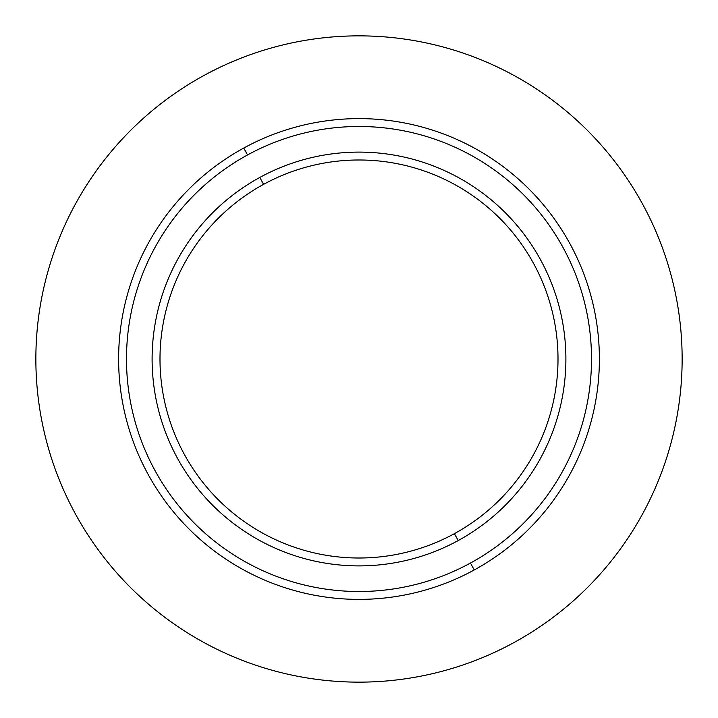 <?xml version="1.0" encoding="UTF-8"?>
<svg xmlns="http://www.w3.org/2000/svg" width="718" height="718" viewBox="0 0 718 718"><rect width="100%" height="100%" fill="white"/><g stroke="black" fill="none" stroke-linecap="round" stroke-linejoin="round"><path stroke-width="1.08" d="M513.926 642.583A323.145 323.145 0 0 0 642.583 204.074A323.145 323.145 0 0 0 204.074 75.417A323.145 323.145 0 0 0 75.417 513.926A323.145 323.145 0 0 0 513.926 642.583A323.145 323.145 0 0 1 75.417 513.926A323.145 323.145 0 0 1 204.074 75.417A323.145 323.145 0 0 1 642.583 204.074A323.145 323.145 0 0 1 513.926 642.583M259.808 177.436L263.587 184.355A199.012 199.012 0 0 0 184.355 454.413A199.012 199.012 0 0 0 454.413 533.645L458.192 540.564A206.892 206.892 0 0 1 177.436 458.192A206.892 206.892 0 0 1 259.808 177.436A206.892 206.892 0 0 1 540.564 259.808A206.892 206.892 0 0 1 458.192 540.564L454.413 533.645A199.012 199.012 0 0 0 533.645 263.587A199.012 199.012 0 0 0 263.587 184.355L259.808 177.436A206.892 206.892 0 0 0 177.436 458.192A206.892 206.892 0 0 0 458.192 540.564A206.892 206.892 0 0 0 540.564 259.808A206.892 206.892 0 0 0 259.808 177.436M474.248 569.957A240.386 240.386 0 0 0 569.957 243.752A240.386 240.386 0 0 0 243.752 148.043A240.386 240.386 0 0 0 148.043 474.248A240.386 240.386 0 0 0 474.248 569.957A240.386 240.386 0 0 1 148.043 474.248A240.386 240.386 0 0 1 243.752 148.043L247.53 154.953A232.506 232.506 0 0 1 563.047 247.53A232.506 232.506 0 0 1 470.47 563.047A232.506 232.506 0 0 1 154.953 470.47A232.506 232.506 0 0 1 247.53 154.953A232.506 232.506 0 0 0 154.953 470.47A232.506 232.506 0 0 0 470.47 563.047L474.248 569.957L470.47 563.047A232.506 232.506 0 0 0 563.047 247.53A232.506 232.506 0 0 0 247.53 154.953L243.752 148.043A240.386 240.386 0 0 1 569.957 243.752A240.386 240.386 0 0 1 474.248 569.957M263.587 184.355A199.012 199.012 0 0 1 533.645 263.587A199.012 199.012 0 0 1 454.413 533.645A199.012 199.012 0 0 1 184.355 454.413A199.012 199.012 0 0 1 263.587 184.355"/></g></svg>
